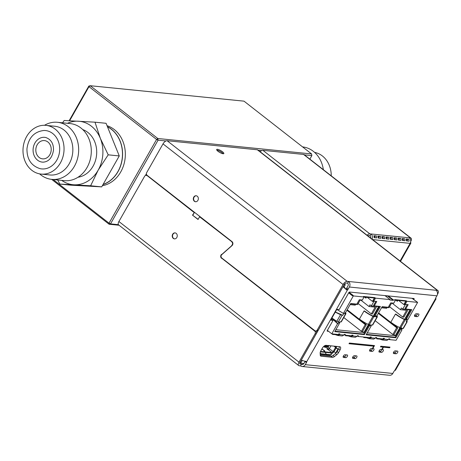 <?xml version="1.0" encoding="UTF-8"?>
<svg xmlns="http://www.w3.org/2000/svg" width="461" height="461" viewBox="0 0 461 461"><rect width="100%" height="100%" fill="white"/><g stroke="black" fill="none" stroke-linecap="round" stroke-linejoin="round"><path stroke-width="0.69" d="M107.442 126.7A30.72 25.718 95.7 0 1 111.481 129.247A30.72 25.718 95.7 0 1 122.165 159.535A30.72 25.718 95.7 0 1 103.005 184.567M102.359 185.702A30.72 25.718 -84.3 0 0 124.551 161.828A30.72 25.718 -84.3 0 0 114.236 129.524A30.72 25.718 -84.3 0 0 107.033 125.697M69.628 120.747L88.99 86.662L88.817 86.08L90.223 85.717L88.99 86.662L156.584 139.453L157.818 138.507L158.071 140.167L165.966 140.962M53.142 179.513L109.032 223.17L156.584 139.453L158.071 140.167L110.519 223.885L109.032 223.17L109.113 224.248L110.519 223.885L118.414 224.674M309.855 159.137L311.855 155.611L311.601 153.945L244.007 101.155L90.223 85.717L157.818 138.507L311.601 153.945M258.177 150.223L261.756 150.58M304.381 154.861L311.855 155.611M51.644 179.364L109.113 224.248L119.065 225.245M88.817 86.08L69.138 120.724M327.736 346.891A0.801 0.674 -84.3 0 0 328.445 346.534L328.543 346.355M324.896 354.607A0.801 0.38 -119.1 0 1 324.815 354.705L325.743 354.186A0.801 0.38 -119.1 0 0 325.789 353.529L325.357 352.36A1.164 0.974 -84.3 0 0 325.017 351.881L323.87 350.867L324.538 350.758L321.824 349.081M321.911 348.931L324.579 350.763L324.786 351.046L323.939 350.907L325.063 351.881A1.164 0.974 95.7 0 1 325.403 352.365L325.835 353.535A0.801 0.38 60.9 0 0 326.538 354.302L331.102 354.757A0.801 0.38 -119.1 0 0 331.223 354.74L330.295 355.252A0.801 0.38 -119.1 0 1 330.174 355.275L331.102 354.757M352.798 356.947A1.608 0.778 128 0 0 352.682 358.301A1.608 0.778 128 0 0 352.907 358.381L355.091 358.6A1.608 0.778 128 0 0 356.607 357.54A1.608 0.778 128 0 0 356.843 355.99A1.608 0.778 128 0 0 356.624 355.904L354.44 355.685A1.608 0.778 128 0 0 352.798 356.947M343.405 356.001A1.608 0.778 128 0 0 343.289 357.356A1.608 0.778 128 0 0 343.514 357.442L345.698 357.661A1.608 0.778 128 0 0 347.214 356.595A1.608 0.778 128 0 0 347.45 355.045A1.608 0.778 128 0 0 347.231 354.958L345.047 354.74A1.608 0.778 128 0 0 343.405 356.001M369.831 349.738A1.608 0.778 128 0 0 369.716 351.092A1.608 0.778 128 0 0 369.935 351.173L372.119 351.391A1.608 0.778 128 0 0 373.641 350.331A1.608 0.778 128 0 0 373.877 348.775A1.608 0.778 128 0 0 373.652 348.695L372.782 348.602L374.505 345.566L349.392 343.047L349.006 343.722L373.687 346.199L372.344 348.562L371.468 348.476A1.608 0.778 128 0 0 369.831 349.738M379.224 350.677A1.608 0.778 128 0 0 379.109 352.031A1.608 0.778 128 0 0 379.328 352.118L381.512 352.337A1.608 0.778 128 0 0 383.033 351.27A1.608 0.778 128 0 0 383.27 349.72A1.608 0.778 128 0 0 383.045 349.634L382.175 349.547L383.517 347.185L389.62 347.796L390 347.121L380.826 346.199L380.446 346.874L383.079 347.139L381.737 349.501L380.861 349.415A1.608 0.778 128 0 0 379.224 350.677M393.636 352.129A1.608 0.778 128 0 0 393.527 353.478A1.608 0.778 128 0 0 393.746 353.564L395.93 353.783A1.608 0.778 128 0 0 397.451 352.717A1.608 0.778 128 0 0 397.687 351.167A1.608 0.778 128 0 0 397.463 351.08L395.279 350.861A1.608 0.778 128 0 0 393.636 352.129M414.733 314.996A1.608 0.778 128 0 0 414.618 316.35A1.608 0.778 128 0 0 414.837 316.436L417.021 316.655A1.608 0.778 128 0 0 418.542 315.589A1.608 0.778 128 0 0 418.778 314.039A1.608 0.778 128 0 0 418.559 313.953L416.375 313.734A1.608 0.778 128 0 0 414.733 314.996M222.49 151.75A4.114 1.049 29.6 0 0 216.676 149.491A4.114 1.049 29.6 0 0 218.013 151.3A4.114 1.049 29.6 0 0 223.833 153.559A4.114 1.049 29.6 0 0 222.49 151.75M216.837 150.142A4.114 1.049 -150.4 0 1 222.012 152.591A4.114 1.049 -150.4 0 1 223.187 153.749M195.695 201.751A3.014 2.524 95.7 0 1 194.721 201.313A3.014 2.524 95.7 0 1 193.764 197.907A3.014 2.524 95.7 0 1 196.294 195.775M194.392 201.278A3.014 2.524 95.7 0 1 193.464 197.781A3.014 2.524 95.7 0 1 196.127 195.752A3.014 2.524 95.7 0 1 197.268 196.213A3.014 2.524 95.7 0 1 198.19 199.711A3.014 2.524 95.7 0 1 195.527 201.745A3.014 2.524 95.7 0 1 194.392 201.278M174.598 238.884A3.014 2.524 95.7 0 1 173.624 238.441A3.014 2.524 95.7 0 1 172.673 235.035A3.014 2.524 95.7 0 1 175.197 232.903M173.296 238.406A3.014 2.524 95.7 0 1 172.374 234.914A3.014 2.524 95.7 0 1 175.036 232.88A3.014 2.524 95.7 0 1 176.171 233.347A3.014 2.524 95.7 0 1 177.099 236.845A3.014 2.524 95.7 0 1 174.437 238.873A3.014 2.524 95.7 0 1 173.296 238.406M401.56 329.874L401.859 330.157L401.422 330.111L402.378 328.428L403.035 328.491L403.358 328.025M388.675 339.019L389.487 339.619L396.103 340.281L401.859 330.157M336.784 309.429L343.739 313.618L342.782 315.307L340.546 314.725L335.239 312.149M345.531 312.662A13.012 3.325 -150.4 0 1 345.934 313.618A1.769 0.449 -150.4 0 1 345.923 313.728A1.769 0.449 -150.4 0 1 345.606 313.803L344.482 313.693L345.058 312.679L345.491 312.725L350.729 303.511L356.843 304.122L359.338 299.736L362.329 300.036L364.057 296.999L353.333 295.922L343.307 313.572M353.333 295.922L352.671 295.403L352.44 295.806L348.677 292.868M375.565 337.706L376.378 338.305L382.935 338.962L383.316 338.288L384.411 338.397L384.025 339.071L382.342 339.97L377.68 338.432M357.263 335.867L358.076 336.467L369.826 337.648L370.212 336.968L371.301 337.077L370.921 337.757L369.232 338.656L364.576 337.118M344.154 334.548L344.966 335.147L351.518 335.81L351.904 335.13L352.999 335.239L352.613 335.919L350.93 336.818L346.269 335.28M146.35 175.393A2.005 1.683 95.7 0 1 146.512 175.399A2.005 1.683 95.7 0 1 147.272 175.71L194.369 212.486L192.508 215.154L198.046 219.482L199.578 216.785L232.16 242.008A2.005 1.683 95.7 0 1 232.177 245.287L221.868 254.409A2.409 2.017 95.7 0 0 221.885 258.344L314.984 331.056L315.745 331.131A2.005 1.683 95.7 0 1 316.171 333.902L300.065 362.254A2.005 0.968 128 0 0 299.921 363.948A2.005 0.968 128 0 0 300.197 364.052L301.529 364.184A2.005 1.683 -84.3 0 0 302.289 364.495A2.005 1.683 -84.3 0 0 303.874 363.579L305.067 361.487A1.204 0.582 128 0 0 305.228 361.113M147.272 175.71L194.041 212.458M167.113 140.72L347.179 281.354A4.016 1.942 128 0 0 343.076 284.506L317.191 330.076A2.005 1.683 -84.3 0 1 315.606 330.992A2.005 1.683 -84.3 0 1 314.846 330.681L221.747 257.976A2.005 1.683 -84.3 0 1 221.735 254.691L232.044 245.575A2.409 2.017 95.7 0 0 232.027 241.633L147.134 175.336A2.005 1.683 -84.3 0 1 146.707 172.57L163.01 143.878A4.016 1.942 -52 0 1 167.113 140.72L257.33 149.779A4.016 1.942 -52 0 1 257.883 149.986L437.95 290.62A4.016 1.942 128 0 0 437.397 290.407L436.066 290.274A4.016 3.36 95.7 0 1 436.919 295.812L435.726 297.91A1.204 0.582 128 0 0 435.518 298.682L436.094 298.745L395.509 370.2L394.651 370.627A1.204 0.582 128 0 0 393.999 371.359L392.812 373.45A4.016 3.36 95.7 0 1 389.643 375.283L302.088 366.495A4.016 3.36 -84.3 0 0 305.263 364.663L306.45 362.571A1.204 0.582 128 0 0 306.657 361.793L301.275 360.162L343.001 286.713L346.712 289.946L347.531 289.848A1.204 0.582 128 0 0 348.176 289.116L349.363 287.024A4.016 3.36 -84.3 0 0 348.51 281.487L436.066 290.274M221.885 258.344L314.656 331.021L315.099 330.842M232.177 245.287L221.868 254.409M199.578 216.785L232.16 242.008M231.848 245.258A2.005 1.683 -84.3 0 0 231.837 241.973M221.557 258.31A2.409 2.017 95.7 0 1 221.539 254.374M198.132 219.327L192.508 215.154M192.831 215.189L194.369 212.486M146.944 175.676A2.005 1.683 -84.3 0 0 146.189 175.364A2.005 1.683 -84.3 0 0 144.598 176.281L118.903 221.511L298.976 362.144A4.016 1.942 128 0 0 298.688 365.527A4.016 1.942 128 0 0 299.241 365.74L300.572 365.873A4.016 3.36 -84.3 0 0 302.088 366.495M335.326 311.999L342.782 315.307M337.988 323.743L331.914 318.004L336.784 321.34L338.944 322.055L337.988 323.743L337.55 323.703L331.776 318.246M338.91 334.288L338.587 334.185M327.373 330.37L331.799 333.827L338.414 334.49L338.8 333.816L339.89 333.925L339.509 334.6L337.821 335.499L342.252 335.954L343.877 335.038L344.258 334.363L345.352 334.473L344.966 335.147M337.821 335.499L333.165 333.966M336.144 334.265L337.971 334.709L339.163 333.85M352.613 335.919L356.981 336.357L355.362 337.268L350.93 336.818M349.248 335.579L351.075 336.029L352.267 335.17M352.014 335.602L351.697 335.499M356.981 336.357L357.367 335.683L358.456 335.792L358.076 336.467M370.321 337.44L369.999 337.337M369.232 338.656L373.664 339.106L375.289 338.195L375.669 337.521L376.764 337.631L376.378 338.305M367.555 337.417L369.382 337.867L370.575 337.008M384.025 339.071L388.393 339.509L386.773 340.42L382.342 339.97M380.665 338.731L382.486 339.181L383.679 338.322M383.425 338.754L383.108 338.656M388.393 339.509L388.779 338.835L389.868 338.944L389.487 339.619M406.654 320.902L407.121 321.409L406.216 321.674L407.172 319.986L407.61 320.032L417.637 302.376L406.913 301.298L405.19 304.341L408.181 304.64L405.686 309.026L411.806 309.642L406.567 318.856L407.005 318.897L406.429 319.911L405.305 319.801A1.769 0.449 -150.4 0 1 404.332 319.485A13.012 3.325 -150.4 0 1 395.446 314.097L395.97 314.148A12.044 3.077 29.6 0 0 404.199 319.139L406.429 319.911M407.121 321.409L403.035 328.491M389.557 306.732L402.758 317.041L403.853 317.151L408.141 309.608M395.434 300.123L405.766 301.16L403.848 304.537L405.271 304.681L402.776 309.066L401.393 307.983L400.436 309.671L406.596 310.293L402.758 317.041M358.145 303.58L371.347 313.889L372.436 313.999L376.723 306.45M364.017 296.97L374.355 298.008L372.436 301.385L373.859 301.523L371.364 305.914L369.981 304.83L369.019 306.519L375.179 307.135L371.347 313.889M364.559 310.996A12.044 3.077 29.6 0 0 372.788 315.981L374.355 316.24L375.018 316.759L373.894 316.644A1.769 0.449 -150.4 0 1 372.92 316.327A13.012 3.325 -150.4 0 1 364.034 310.945L364.559 310.996M365.268 324.59L361.43 331.338L362.525 331.447L366.362 324.7L365.268 324.59L346.903 310.247M343.756 317.537L361.43 331.338M344.724 313.267L345.087 313.203A12.044 3.077 29.6 0 0 345.07 313.105M350.095 304.617L355.258 305.136L355.713 304.341M366.362 324.7L347.196 309.729M396.679 327.742L392.847 334.496L393.936 334.605L397.774 327.852L396.679 327.742L378.314 313.399M375.168 320.689L392.847 334.496M376.136 316.419L376.504 316.355A12.044 3.077 29.6 0 0 376.481 316.258M381.506 307.775L386.67 308.294L387.125 307.493M367.198 297.287L372.436 301.385M381.962 306.974L389.015 307.683L391.51 303.298L392.928 303.442L393.106 303.125M398.609 300.439L403.848 304.537M350.55 303.822L357.603 304.531L360.099 300.146L361.516 300.284L361.695 299.973M397.774 327.852L378.608 312.881M400.436 309.671L392.38 303.384M369.019 306.519L360.969 300.232M364.034 310.945L359.43 319.041A13.012 3.325 29.6 0 0 368.316 324.429A1.769 0.449 29.6 0 0 369.29 324.746L370.419 324.861L369.843 325.875L369.405 325.829L364.421 334.605L334.755 331.626L339.74 322.85L339.302 322.804L339.878 321.795L341.002 321.905A1.769 0.449 29.6 0 0 341.319 321.83A1.769 0.449 29.6 0 0 341.33 321.72M368.472 324.498L363.908 332.531L335.839 329.713M363.908 332.531L362.525 331.447M344.961 313.29L345.295 312.702M339.596 322.735L340.12 321.818M371.364 305.914L378.619 306.64L373.231 316.125M384.97 295.593L390.115 299.615L389.885 300.019L393.164 300.347L387.626 296.02L385.206 295.778M395.446 314.097L390.842 322.199A13.012 3.325 29.6 0 0 399.733 327.581A1.769 0.449 29.6 0 0 400.701 327.898L401.831 328.013L401.254 329.027L400.816 328.981L395.832 337.757L366.167 334.778L371.151 326.002L370.713 325.962L371.289 324.947L372.413 325.063A1.769 0.449 29.6 0 0 372.73 324.982A1.769 0.449 29.6 0 0 372.742 324.872M399.883 327.65L395.325 335.683L367.256 332.865M395.325 335.683L393.936 334.605M376.942 315.814A13.012 3.325 -150.4 0 1 377.346 316.77A1.769 0.449 -150.4 0 1 377.334 316.88A1.769 0.449 -150.4 0 1 377.017 316.961L375.894 316.845L376.47 315.831L376.902 315.877L382.14 306.663L388.254 307.274L390.749 302.889L393.74 303.188L395.469 300.151L394.8 299.633L406.25 300.779L406.913 301.298M376.372 316.442L376.706 315.86M371.007 325.892L371.531 324.97M402.776 309.066L410.031 309.792L404.643 319.283M397.878 300.37L397.342 301.315L395.872 300.169M364.461 297.011L365.93 298.158L366.466 297.212M334.997 331.2L363.752 334.087L368.742 325.31L369.509 324.769M417.637 302.376L411.99 298.307M352.573 295.57L348.81 292.631M349.104 292.28L353.172 295.449L352.671 295.403M374.355 316.24L374.81 315.433M375.859 301.396L373.612 305.355L374.274 305.873L380.394 306.484L375.156 315.704L374.493 315.18L379.484 306.398M373.779 301.183L373.11 300.664L374.839 297.627L375.502 298.146L373.779 301.183L376.77 301.482L374.274 305.873M364.057 296.999L363.389 296.475L374.839 297.627M388.248 295.922L393.394 299.944L393.164 300.347M366.409 334.352L395.163 337.239L400.154 328.463L400.592 328.509L400.92 327.921M405.766 319.392L406.222 318.586M406.567 318.856L405.905 318.338L410.895 309.55M405.686 309.026L405.023 308.507L407.27 304.548M405.19 304.341L404.522 303.816L406.25 300.779M375.156 315.704L375.594 315.745L375.018 316.759M369.175 325.351L369.843 325.875M368.742 325.31L369.405 325.829M363.752 334.087L364.421 334.605M339.423 322.602L339.74 322.85M390.115 299.615L375.502 298.146M393.394 299.944L395.469 300.151M400.592 328.509L401.254 329.027M400.154 328.463L400.816 328.981M395.163 337.239L395.832 337.757M370.834 325.754L371.151 326.002M337.55 323.703L331.799 333.827M413.736 299.673L413.99 299.224A0.801 0.386 128 0 0 414.047 298.544A0.801 0.386 128 0 0 413.938 298.503L349.605 292.044A0.801 0.386 128 0 0 348.787 292.677L339.198 309.556L336.853 309.319L330.716 320.118L333.061 320.355L327.31 330.479A0.801 0.386 128 0 0 327.252 331.159A0.801 0.386 128 0 0 327.362 331.2L328.595 331.321M332.635 333.914L332.369 334.381L334.502 334.594M345.738 335.228L345.473 335.694L347.611 335.908M363.983 337.06L363.717 337.527L365.913 337.746M377.086 338.374L376.821 338.841L379.023 339.06M352.59 357.408L353.702 357.523A1.608 0.778 128 0 0 355.552 355.794M343.197 356.468L344.309 356.578A1.608 0.778 128 0 0 346.159 354.855M369.618 350.199L370.736 350.314A1.608 0.778 128 0 0 372.592 348.568M379.011 351.144L380.129 351.253A1.608 0.778 128 0 0 381.985 349.507M393.429 352.59L394.547 352.7A1.608 0.778 128 0 0 396.397 350.977M414.525 315.457L415.638 315.572A1.608 0.778 128 0 0 417.487 313.843M320.245 355.16L331.107 356.249A3.613 1.746 128 0 0 333.073 355.448L335.383 353.61A3.613 1.746 128 0 0 337.112 351.576L338.645 348.873A3.613 1.746 128 0 0 339.29 346.672M344.505 284.12L345.283 284.731L344.096 286.823L345.669 288.932L346.142 288.77A1.204 0.582 128 0 0 346.787 288.033L347.98 285.941A2.005 1.683 -84.3 0 0 347.554 283.175L348.51 281.487L347.179 281.354M331.223 319.225L333.061 320.355M326.025 345.341A3.613 1.746 128 0 0 322.337 348.176L320.804 350.879A3.613 1.746 128 0 0 320.153 353.022L320.245 355.103A3.613 1.746 128 0 0 320.631 356.001A3.613 1.746 128 0 0 321.133 356.192L332.49 357.333A3.613 1.746 128 0 0 334.456 356.532L336.766 354.693A3.613 1.746 128 0 0 338.495 352.653L340.028 349.957A3.613 1.746 128 0 0 340.287 346.908A3.613 1.746 128 0 0 339.792 346.718L326.025 345.341M306.19 361.43L306.657 361.793L306.11 361.424M394.651 370.627L435.518 298.682L435.87 298.895L435.512 298.665M299.742 363.061L303.932 363.481M345.283 284.731L344.177 284.61A2.005 0.968 128 0 1 346.223 283.037L347.554 283.175M302.295 360.404L301.177 362.363L300.071 362.242M300.088 362.254L301.275 360.162M344.188 284.621L343.001 286.713L344.096 286.823M346.142 288.77L347.531 289.848L306.657 361.793M346.712 289.946L345.681 288.943M300.572 365.873L301.529 364.184L303.096 364.34M437.426 294.418L437.662 294.003A4.016 1.942 128 0 0 437.95 290.62M344.171 284.616L318.28 330.185A2.005 1.683 95.7 0 1 316.695 331.102L315.606 330.992M298.688 365.527L118.621 224.899A4.016 1.942 -52 0 1 118.903 221.511M316.171 333.902L315.082 333.793L298.976 362.144M315.082 333.793A2.005 1.683 -84.3 0 0 314.656 331.021M381.748 349.484L382.175 349.547M372.355 348.545L372.782 348.602M382.146 349.524L383.489 347.162L389.591 347.778L389.966 347.121M380.452 346.856L383.079 347.139M372.753 348.585L374.47 345.566M349.017 343.704L373.687 346.199M324.118 346.102L328.301 346.522A0.801 0.674 95.7 0 1 327.362 346.764L327.27 346.689M328.244 346.77A0.801 0.328 -127.6 0 0 328.382 346.741A0.801 0.328 -127.6 0 0 328.445 346.534L328.826 345.859A0.801 0.674 -84.3 0 0 328.86 345.802M324.653 346.153A0.801 0.674 95.7 0 1 324.02 346.522L323.668 346.488M326.071 346.297A0.801 0.674 95.7 0 1 325.437 346.666L324.826 346.603A0.801 0.674 95.7 0 1 324.527 346.476L324.429 346.407M325.46 346.234A0.801 0.674 95.7 0 1 324.826 346.603M327.494 346.442A0.801 0.674 95.7 0 1 326.861 346.805L326.25 346.747A0.801 0.674 95.7 0 1 325.944 346.62L325.852 346.545M326.884 346.378A0.801 0.674 95.7 0 1 326.25 346.747M330.854 345.998L329.35 348.654L333.142 351.622L333.297 351.374A1.164 0.3 -150.4 0 0 333.977 351.801L335.17 352.4A0.801 0.761 -7.5 0 0 336.259 352.083L337.596 349.72A0.801 0.761 172.5 0 0 337.279 348.689L336.086 348.09A1.164 0.3 -150.4 0 1 335.406 347.663L337.227 348.314A0.801 0.761 -7.5 0 1 337.642 348.885L337.688 349.259M337.412 346.482L325.771 345.335M335.948 346.511A1.164 0.974 -84.3 0 0 336.086 346.522L337.406 346.505M325.403 352.365L330.842 352.913L331.275 354.077A0.801 0.38 -119.1 0 1 331.223 354.74M330.174 355.275L325.61 354.814A0.801 0.38 -119.1 0 1 325.166 354.509M335.706 346.488A1.204 0.582 -52 0 1 335.539 347.398L334.173 346.332M333.297 351.374L335.539 347.398M320.159 353.091L320.349 352.982A0.801 0.38 60.9 0 0 321.052 353.748L325.622 354.209A0.801 0.38 -119.1 0 0 325.743 354.186M320.205 354.273L324.694 354.722L325.622 354.209M320.349 352.982L320.182 352.532M324.982 347.242L325.668 346.643M324.924 346.614A1.204 0.582 -52 0 1 324.458 346.747L324.164 346.516M329.35 348.654A1.204 0.582 -52 0 1 328.117 349.605L326.958 349.069L328.474 349.196L326.117 347.358L324.677 347.214L323.95 346.718L324.458 346.747M328.474 349.196L327.99 349.588M333.142 351.622A1.204 0.582 -52 0 1 331.914 352.567L328.117 349.605M330.842 352.913A1.164 0.974 -84.3 0 0 330.497 352.429L331.914 352.567M333.787 351.703A2.409 1.164 128 0 1 331.338 353.581L331.079 353.552M336.576 346.528A2.409 1.164 -52 0 1 336.196 347.467L336.052 347.721M146.414 173.705L145.382 175.52M314.604 152.401A24.479 20.497 95.7 0 1 322.395 155.968A24.479 20.497 95.7 0 1 331.246 175.837M302.577 146.903A28.686 24.018 95.7 0 1 313.319 151.317A28.686 24.018 95.7 0 1 323.357 169.683M40.113 168.668A19.276 16.135 -84.3 0 0 59.636 150.614A19.276 16.135 -84.3 0 0 43.945 130.475C34.143 131.65 28.484 137.747 26.957 148.765C26.865 159.224 31.25 165.856 40.113 168.668M33.111 149.145A12.447 10.424 -84.3 0 0 43.248 162.151C48.774 161.702 52.191 157.731 53.488 150.234C53.683 143.659 51.096 139.412 45.72 137.487A12.447 10.424 -84.3 0 0 33.111 149.145M41.075 174.079L49.869 174.961A24.479 20.497 -84.3 0 0 72.786 151.738A24.479 20.497 -84.3 0 0 54.761 126.251L45.967 125.363A24.479 20.497 -84.3 0 0 23.05 148.586A24.479 20.497 -84.3 0 0 41.075 174.079A24.479 20.497 -84.3 0 0 63.987 150.856A24.479 20.497 -84.3 0 0 45.967 125.363M39.617 173.866A28.686 24.018 -84.3 0 0 51.736 179.375A28.686 24.018 -84.3 0 0 78.589 152.165A28.686 24.018 -84.3 0 0 57.469 122.292A28.686 24.018 -84.3 0 0 44.498 125.283M51.736 179.375L64.361 180.643A28.686 24.018 -84.3 0 0 91.215 153.432A28.686 24.018 -84.3 0 0 70.089 123.56L57.469 122.292M77.984 177.255A24.479 20.497 -84.3 0 0 96.643 154.135A24.479 20.497 -84.3 0 0 82.767 129.587M61.734 180.378A31.872 26.686 -84.3 0 0 73.985 184.792A31.872 26.686 -84.3 0 0 98.164 170.172A31.872 26.686 -84.3 0 0 102.826 154.475A31.872 26.686 -84.3 0 0 100.348 138.381L108.202 154.827L98.164 170.172L90.627 185.766L59.849 184.066L70.913 185.172L101.691 186.878L90.627 185.766M51.194 150.148A9.18 7.687 -84.3 0 0 44.435 140.588A9.18 7.687 -84.3 0 0 35.843 149.295A9.18 7.687 -84.3 0 0 42.602 158.855A9.18 7.687 -84.3 0 0 51.194 150.148M59.849 184.066L57.694 179.974M62.552 122.805L64.223 120.482L95.001 122.188L100.348 138.381A31.872 26.686 -84.3 0 0 78.358 121.208A31.872 26.686 -84.3 0 0 67.462 123.294M101.691 186.878L119.266 155.939L106.065 123.3L95.001 122.188M119.266 155.939L108.202 154.827M107.505 126.861A30.599 25.62 95.7 0 1 122.378 156.775A30.599 25.62 95.7 0 1 103.091 184.412M376.435 235.963L373.813 235.704A4.016 3.36 -84.3 0 1 374.113 237.663L376.735 237.922A4.016 3.36 -84.3 0 0 376.435 235.963L374.015 236.36M380.475 236.372L377.853 236.107A4.016 3.36 -84.3 0 1 378.153 238.066L380.774 238.331A4.016 3.36 -84.3 0 0 380.475 236.372L378.055 236.764M384.514 236.775L381.892 236.516A4.016 3.36 -84.3 0 1 382.198 238.47L384.82 238.735A4.016 3.36 -84.3 0 0 384.514 236.775L382.094 237.173M388.56 237.185L385.938 236.919A4.016 3.36 -84.3 0 1 386.237 238.879L388.859 239.144A4.016 3.36 -84.3 0 0 388.56 237.185L386.134 237.576M392.599 237.588L389.977 237.323A4.016 3.36 -84.3 0 1 390.277 239.282L392.899 239.547A4.016 3.36 -84.3 0 0 392.599 237.588L390.179 237.98M396.639 237.997L394.017 237.732A4.016 3.36 -84.3 0 1 394.322 239.691L396.938 239.951A4.016 3.36 -84.3 0 0 396.639 237.997L394.218 238.389M400.678 238.4L398.062 238.135A4.016 3.36 -84.3 0 1 398.362 240.095L400.984 240.36A4.016 3.36 -84.3 0 0 400.678 238.4L398.258 238.792M404.723 238.804L402.101 238.544A4.016 3.36 -84.3 0 1 402.401 240.498L405.023 240.763A4.016 3.36 -84.3 0 0 404.723 238.804L402.303 239.201M410.676 241.616L410.728 241.524A4.016 1.942 128 0 0 411.016 238.141A4.016 1.942 128 0 0 410.463 237.928L409.259 237.807A4.016 3.36 95.7 0 1 410.111 243.35A4.016 1.026 29.6 0 0 410.832 243.166A4.016 1.026 29.6 0 0 410.532 242.342M372.062 239.161A4.016 3.36 -84.3 0 0 371.03 233.969L370.074 235.657A2.005 1.683 -84.3 0 1 370.661 238.072M406.441 240.907L409.063 241.172A4.016 3.36 -84.3 0 0 408.763 239.213L406.141 238.948A4.016 3.36 -84.3 0 1 406.441 240.907M375.058 237.755A2.005 1.683 -84.3 0 0 374.66 236.424M379.098 238.164A2.005 1.683 -84.3 0 0 378.7 236.827M383.143 238.568A2.005 1.683 -84.3 0 0 382.739 237.236M387.182 238.971A2.005 1.683 -84.3 0 0 386.785 237.64M391.222 239.38A2.005 1.683 -84.3 0 0 390.824 238.049M395.267 239.783A2.005 1.683 -84.3 0 0 394.864 238.452M399.307 240.193A2.005 1.683 -84.3 0 0 398.909 238.861M403.346 240.596A2.005 1.683 -84.3 0 0 402.949 239.265M407.386 240.999A2.005 1.683 -84.3 0 0 406.988 239.668L406.343 239.605M410.463 237.928L303.528 154.418L262.897 150.338L369.831 233.848L409.259 237.807M367.89 235.905A2.005 0.968 128 0 1 368.875 235.536L370.074 235.657M406.354 239.674L407.334 240.435M399.076 240.169L399.284 239.806M303.528 154.418A4.016 1.942 -52 0 1 304.081 154.625L411.016 238.141M369.831 233.848A4.016 1.942 128 0 0 367.065 235.26M260.137 151.75A4.016 1.942 -52 0 1 262.897 150.338M406.988 239.668L408.763 239.213M352.55 358.105L352.907 358.381M343.157 357.16L343.514 357.442M369.578 350.896L369.935 351.173M378.971 351.835L379.328 352.118M393.389 353.287L393.746 353.564M414.479 316.154L414.837 316.436M340.546 314.725L336.784 321.34M372.92 316.327L368.316 324.429M404.332 319.485L399.733 327.581M373.894 316.644L369.29 324.746M341.002 321.905L345.606 313.803M342.125 315.238L338.293 321.991M339.509 334.6L343.877 335.038M370.921 337.757L375.289 338.195M405.305 319.801L400.701 327.898M372.413 325.063L377.017 316.961M305.263 364.663L392.812 373.45M349.363 287.024L436.919 295.812M412.941 298.405L413.99 299.224M300.197 364.052L299.754 363.7M437.397 290.407L257.33 149.779M346.787 288.033L348.176 289.116M305.067 361.487L306.45 362.571M343.076 284.506L163.01 143.878M317.191 330.076L318.28 330.185M338.645 348.873L340.028 349.957M337.112 351.576L338.495 352.653M335.383 353.61L336.766 354.693M333.073 355.448L334.456 356.532M331.107 356.249L332.49 357.333M320.326 355.564L321.133 356.192M415.638 315.572L417.021 316.655M394.547 352.7L395.93 353.783M380.129 351.253L381.512 352.337M370.736 350.314L372.119 351.391M344.309 356.578L345.698 357.661M353.702 357.523L355.091 358.6M325.149 345.491L328.826 345.859M333.977 351.801L336.086 348.09M327.177 346.747L329.431 348.51M325.61 354.814L326.538 354.302M337.227 348.314L337.279 348.689M320.205 354.221L321.052 353.748M320.355 351.858L325.357 352.36M325.063 351.881L330.497 352.429M320.522 351.426L325.017 351.881M400.067 261.035L410.111 243.35L372.597 239.582M329.073 345.37L328.382 346.741L327.667 346.885M146.189 175.364L146.512 175.399M341.319 321.83L345.923 313.728M403.41 328.382L407.219 321.669M372.73 324.982L377.334 316.88M410.832 243.166L400.494 261.37"/></g></svg>
